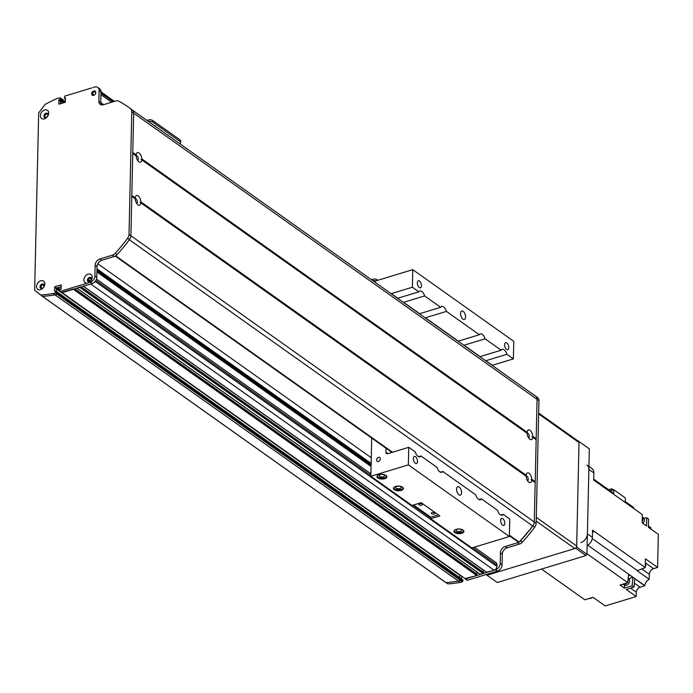<?xml version="1.0" encoding="UTF-8"?>
<svg xmlns="http://www.w3.org/2000/svg" width="693" height="693" viewBox="0 0 693 693"><rect width="100%" height="100%" fill="white"/><g stroke="black" fill="none" stroke-linecap="round" stroke-linejoin="round"><path stroke-width="1.04" d="M97.817 263.721L371.275 457.744M96.977 268.884L371.145 463.409M96.907 271.959L371.076 466.484M92.273 94.976L92.706 94.213A1.767 1.282 125.4 0 1 93.468 92.316A1.767 1.282 125.4 0 1 95.175 92.022A1.767 1.282 125.4 0 1 95.435 93.78M94.872 94.577A1.767 1.282 125.4 0 1 93.824 95.088L93.451 95.409M65.558 98.926L64.484 98.163L65.575 98.103L65.029 102.365L59.078 104.167L58.714 100.208L60.586 101.533L60.534 103.725L60.586 101.533L61.972 100.528L61.556 99.012L61.972 100.528L64.692 102.46M35.178 290.653L42.498 296.379A154.989 112.101 -54.6 0 0 55.033 294.854L57.588 293.598L57.536 292.238L55.743 291.077M56.28 291.346L56.618 288.557L61.296 286.651L56.809 288.019L56.28 291.346M61.703 292.377L73.64 288.912M76.828 288.149L80.041 286.963M83.229 286.209L90.731 284.009L494.135 570.226A3.318 2.4 -54.6 0 0 496.95 566.467L496.985 565.003A4.427 3.205 -54.6 0 0 495.885 562.499L474.307 547.193M89.085 278.17L89.666 278.447A1.767 1.282 125.4 0 1 90.939 278.447A1.767 1.282 125.4 0 1 91.207 280.206M90.636 281.003A1.767 1.282 125.4 0 1 88.895 281.341A1.767 1.282 125.4 0 1 88.487 280.015L88.08 279.513M46.812 117.134L46.674 117.169A1.767 1.282 125.4 0 1 45.391 117.178A1.767 1.282 125.4 0 1 45.366 114.986A1.767 1.282 125.4 0 1 47.436 114.284A1.767 1.282 125.4 0 1 47.843 115.601L47.843 115.731M44.153 285.377L43.98 285.793A1.767 1.282 125.4 0 1 43.824 286.85M43.261 287.647A1.767 1.282 125.4 0 1 41.511 287.985A1.767 1.282 125.4 0 1 41.251 286.218A1.767 1.282 125.4 0 1 42.862 284.918L43.46 284.286M486.555 572.262L494.135 570.226M480.154 574.211L483.168 573.561L483.419 572.271A2.382 1.724 125.4 0 1 483.342 570.096M465.116 578.603L476.767 575.511L477.018 574.211A2.382 1.724 125.4 0 1 476.94 572.037M459.745 574.973L459.684 577.564L459.78 574.999M42.386 296.353L445.911 582.596A154.989 112.101 -54.6 0 0 458.437 581.08L460.533 580.448L460.758 578.438L462.898 579.972L461.027 578.629M474.956 547.652L475.589 546.803M64.484 98.163L64.709 96.154L91.762 87.933M127.529 106.54L129.4 107.865A143.919 104.097 125.4 0 1 132.406 110.118A5.535 4.002 125.4 0 1 133.662 113.15L130.882 235.741A5.535 4.002 125.4 0 1 129.47 239.596A143.919 104.097 125.4 0 1 117.056 254.66A5.535 4.002 125.4 0 1 114.258 256.497L101.715 260.317A5.535 4.002 -54.6 0 0 97.029 266.58L96.786 277.321A5.535 4.002 125.4 0 1 92.1 283.593L62.153 292.689L465.557 578.915L61.842 292.654L60.282 291.363L87.335 283.142A5.033 3.647 125.4 0 1 83.905 279.496A5.033 3.647 125.4 0 1 88.15 274.125A5.033 3.647 125.4 0 1 92.204 276.975A5.033 3.647 125.4 0 1 88.565 282.77L90.237 282.259A5.535 4.002 -54.6 0 0 94.915 275.996L95.158 265.254A5.535 4.002 125.4 0 1 99.844 258.983L112.387 255.171A5.535 4.002 -54.6 0 0 115.185 253.326A143.919 104.097 -54.6 0 0 127.599 238.262A5.535 4.002 -54.6 0 0 129.011 234.416L131.791 111.824A5.535 4.002 -54.6 0 0 130.535 108.784A143.919 104.097 -54.6 0 0 127.529 106.54A143.919 104.097 -54.6 0 0 118.642 101.109A5.535 4.002 -54.6 0 0 115.887 100.953L103.344 104.773A5.535 4.002 125.4 0 1 100.251 104.4A5.535 4.002 125.4 0 1 98.882 101.282L99.125 90.54A5.535 4.002 -54.6 0 0 97.756 87.422A5.535 4.002 -54.6 0 0 94.664 87.049L92.992 87.561M62.734 103.058L59 99.827L58.714 100.208M59 99.827L59.823 99.584L61.694 100.909L61.972 100.528L60.1 99.203L59.823 99.584M60.1 99.203L60.126 98.034L65.48 101.836M40.757 295.019A154.989 112.101 -54.6 0 0 53.196 293.52L55.249 292.896L57.121 294.222L55.068 294.846A154.989 112.101 125.4 0 1 42.628 296.344L34.65 290.237L38.669 112.985L45.08 104.409A154.989 112.101 -54.6 0 1 57.623 98.311L60.126 98.034M55.033 294.854L458.437 581.08A154.989 112.101 -54.6 0 0 458.471 581.072L460.533 580.448L57.121 294.222L57.588 293.598L55.717 292.264L55.249 292.896M55.717 292.264L55.743 291.095L57.346 292.212M54.678 291.129L55.743 291.095M54.392 290.93L54.938 286.685L61.192 284.918L61.244 288.842L59.867 289.847L59.832 291.017L61.842 292.654M44.647 109.962A5.033 3.647 125.4 0 1 48.094 115.523A5.033 3.647 125.4 0 1 40.887 117.715A5.033 3.647 125.4 0 1 44.647 109.962M40.766 280.769A5.033 3.647 125.4 0 1 44.222 286.339A5.033 3.647 125.4 0 1 37.015 288.522A5.033 3.647 125.4 0 1 40.766 280.769M462.404 581.774L462.872 581.141L461.001 579.816L461.027 578.646L57.614 292.42L57.588 293.598L461.001 579.816L460.533 580.448L462.404 581.774L460.343 582.397L53.196 293.52M64.128 102.633L61.694 100.909L60.871 101.161L63.306 102.885M46.024 113.219A2.495 1.802 -54.6 0 0 44.083 115.194A2.495 1.802 -54.6 0 0 44.534 117.455A2.495 1.802 -54.6 0 0 47.445 116.459A2.495 1.802 -54.6 0 0 47.419 113.383A2.495 1.802 -54.6 0 0 46.024 113.219M47.618 113.565A2.495 1.802 -54.6 0 0 46.466 113.531A2.495 1.802 -54.6 0 0 44.586 115.333A2.495 1.802 -54.6 0 0 44.768 117.585M93.763 90.965A2.495 1.802 -54.6 0 0 91.814 92.931A2.495 1.802 -54.6 0 0 92.273 95.192A2.495 1.802 -54.6 0 0 95.184 94.196A2.495 1.802 -54.6 0 0 95.149 91.129A2.495 1.802 -54.6 0 0 93.763 90.965M95.357 91.303A2.495 1.802 -54.6 0 0 94.196 91.268A2.495 1.802 -54.6 0 0 92.316 93.07A2.495 1.802 -54.6 0 0 92.507 95.322M89.527 277.382A2.495 1.802 -54.6 0 0 87.587 279.357A2.495 1.802 -54.6 0 0 88.037 281.618A2.495 1.802 -54.6 0 0 90.948 280.622A2.495 1.802 -54.6 0 0 90.922 277.546A2.495 1.802 -54.6 0 0 89.527 277.382M88.565 282.77L87.335 283.142M91.121 277.728A2.495 1.802 -54.6 0 0 89.969 277.694A2.495 1.802 -54.6 0 0 88.089 279.496A2.495 1.802 -54.6 0 0 88.271 281.748M42.152 284.035A2.495 1.802 -54.6 0 0 40.203 286.001A2.495 1.802 -54.6 0 0 40.662 288.262A2.495 1.802 -54.6 0 0 43.572 287.274A2.495 1.802 -54.6 0 0 43.546 284.199A2.495 1.802 -54.6 0 0 42.152 284.035M43.746 284.373A2.495 1.802 -54.6 0 0 42.585 284.338A2.495 1.802 -54.6 0 0 40.705 286.148A2.495 1.802 -54.6 0 0 40.896 288.392M97.756 87.422L99.627 88.747A5.535 4.002 125.4 0 1 100.996 91.866L100.754 102.607A5.535 4.002 -54.6 0 0 101.317 104.877M377.867 280.267L377.174 279.773A3.318 1.568 -178.7 0 0 372.557 279.279L371.353 279.643M372.903 280.743A3.318 1.568 1.3 0 1 376.022 280.83M141.805 159.892A5.033 2.538 -106.9 0 1 138.895 161.841A5.033 2.538 -106.9 0 1 138.765 161.746A5.033 2.538 -106.9 0 1 136.166 155.89L136.183 154.911A5.033 2.538 -106.9 0 1 136.382 153.924A5.033 2.538 -106.9 0 1 139.458 153.257A5.033 2.538 -106.9 0 1 141.822 158.914L141.06 159.329L141.805 159.892L527.104 433.264L527.122 432.285A5.033 2.538 -106.9 0 1 527.321 431.297A5.033 2.538 -106.9 0 1 530.396 430.63A5.033 2.538 -106.9 0 1 532.761 436.287L531.999 436.703L532.744 437.266A5.033 2.538 -106.9 0 1 529.833 439.215A5.033 2.538 -106.9 0 1 529.703 439.119A5.033 2.538 -106.9 0 1 527.104 433.264M137.604 160.429A2.495 1.256 73.1 0 0 137.612 160.421A2.495 1.256 73.1 0 0 138.098 157.675A2.495 1.256 73.1 0 0 136.166 155.656A2.495 1.256 73.1 0 0 136.019 155.726M531.765 480.206A5.033 2.538 -106.9 0 1 528.854 482.163A5.033 2.538 -106.9 0 1 528.724 482.068A5.033 2.538 -106.9 0 1 526.126 476.212L526.152 475.233A5.033 2.538 -106.9 0 1 526.351 474.246A5.033 2.538 -106.9 0 1 529.426 473.579A5.033 2.538 -106.9 0 1 531.791 479.235L531.029 479.651L535.178 482.631L534.286 521.968A5.535 4.002 125.4 0 1 532.752 525.987A221.413 160.144 125.4 0 1 519.126 542.082L518.399 541.917M527.572 480.743A2.495 1.256 73.1 0 0 527.581 480.743A2.495 1.256 73.1 0 0 528.057 477.997A2.495 1.256 73.1 0 0 526.126 475.978A2.495 1.256 73.1 0 0 525.978 476.048L140.826 202.832A5.033 2.538 -106.9 0 1 137.916 204.79A5.033 2.538 -106.9 0 1 137.786 204.686A5.033 2.538 -106.9 0 1 135.187 198.83L135.213 197.86A5.033 2.538 -106.9 0 1 135.412 196.864A5.033 2.538 -106.9 0 1 138.487 196.206A5.033 2.538 -106.9 0 1 140.852 201.862L140.09 202.278M528.542 437.803A2.495 1.256 73.1 0 0 528.551 437.794A2.495 1.256 73.1 0 0 529.028 435.048A2.495 1.256 73.1 0 0 527.104 433.03A2.495 1.256 73.1 0 0 526.957 433.099M136.634 203.37A2.495 1.256 73.1 0 0 136.642 203.37A2.495 1.256 73.1 0 0 137.119 200.623A2.495 1.256 73.1 0 0 135.196 198.605A2.495 1.256 73.1 0 0 135.04 198.666L131.774 196.379M132.753 153.43L136.01 155.743M135.213 197.86L131.8 195.435L132.753 153.465L136.166 155.89M532.744 437.266L536.157 439.683L535.204 481.661L531.791 479.235M531.999 436.703L536.157 439.683M132.294 110.031A5.535 4.002 -54.6 0 1 133.662 113.15L132.77 152.486L136.183 154.911M532.761 436.287L536.174 438.712L535.706 439.336M140.826 202.832L526.126 476.212M532.752 525.987L129.34 239.761A5.535 4.002 -54.6 0 0 130.882 235.741L131.774 196.414L135.187 198.83M526.152 475.233L140.852 201.862M535.204 481.661L534.736 482.285L535.178 482.631M535.698 396.249L132.354 110.066L535.698 396.249A5.535 4.002 125.4 0 1 537.066 399.376L536.174 438.712M531.029 479.651L534.736 482.285M115.289 256.064L115.714 255.864A221.413 160.144 -54.6 0 0 115.835 255.726M141.822 158.914L527.122 432.285M141.06 159.329L526.949 433.125M466.987 579.928L465.557 578.915L495.512 569.811A5.535 4.002 -54.6 0 0 500.19 563.539L500.441 552.806A5.535 4.002 125.4 0 1 505.119 546.534L517.671 542.723A5.535 4.002 -54.6 0 0 518.693 542.29M519.248 541.952A5.535 4.002 -54.6 0 0 520.469 540.878A143.919 104.097 -54.6 0 0 532.882 525.814A5.535 4.002 -54.6 0 0 534.286 521.968L537.066 399.376A5.535 4.002 -54.6 0 0 535.819 396.335A143.919 104.097 -54.6 0 0 532.813 394.092A143.919 104.097 -54.6 0 0 529.755 392.03M462.898 579.972L462.872 581.141M461.616 576.299L461.555 578.898M532.813 394.092L534.684 395.417A143.919 104.097 125.4 0 1 537.69 397.661A5.535 4.002 125.4 0 1 538.937 400.701L536.157 523.293A5.535 4.002 125.4 0 1 534.745 527.139A143.919 104.097 125.4 0 1 522.331 542.203A5.535 4.002 125.4 0 1 519.542 544.048L506.99 547.86A5.535 4.002 -54.6 0 0 502.312 554.131L502.061 564.873A5.535 4.002 125.4 0 1 497.383 571.136L467.428 580.24M460.343 582.397A154.989 112.101 125.4 0 1 447.903 583.896L446.067 582.588M377.053 476.1A4.981 2.348 -178.7 0 0 377.815 476.975A4.981 2.348 -178.7 0 0 382.865 478.049A4.981 2.348 -178.7 0 0 386.789 476.316M377.798 477.945A4.981 2.348 1.3 0 1 376.931 476.585A4.981 2.348 1.3 0 1 381.964 474.35A4.981 2.348 1.3 0 1 386.893 476.81A4.981 2.348 1.3 0 1 383.35 478.976A4.981 2.348 1.3 0 1 377.798 477.945M384.182 475.034A2.72 1.282 -178.7 0 0 381.141 474.48A2.72 1.282 -178.7 0 0 379.21 475.658A2.72 1.282 -178.7 0 0 381.904 477.001A2.72 1.282 -178.7 0 0 384.65 475.788A2.72 1.282 -178.7 0 0 384.182 475.034M393.572 487.82A4.981 2.348 -178.7 0 0 394.343 488.695A4.981 2.348 -178.7 0 0 399.393 489.769A4.981 2.348 -178.7 0 0 403.317 488.045M394.317 489.674A4.981 2.348 1.3 0 1 393.451 488.305A4.981 2.348 1.3 0 1 398.484 486.07A4.981 2.348 1.3 0 1 403.413 488.53A4.981 2.348 1.3 0 1 399.878 490.696A4.981 2.348 1.3 0 1 394.317 489.674M400.701 486.763A2.72 1.282 -178.7 0 0 397.669 486.2A2.72 1.282 -178.7 0 0 395.738 487.387A2.72 1.282 -178.7 0 0 398.423 488.73A2.72 1.282 -178.7 0 0 401.178 487.508A2.72 1.282 -178.7 0 0 400.701 486.763M454.054 530.734A4.981 2.348 -178.7 0 0 454.816 531.609A4.981 2.348 -178.7 0 0 459.875 532.683A4.981 2.348 -178.7 0 0 463.799 530.959M454.799 532.579A4.981 2.348 1.3 0 1 453.932 531.219A4.981 2.348 1.3 0 1 458.965 528.984A4.981 2.348 1.3 0 1 463.894 531.444A4.981 2.348 1.3 0 1 460.351 533.61A4.981 2.348 1.3 0 1 454.799 532.579M461.183 529.677A2.72 1.282 -178.7 0 0 458.142 529.114A2.72 1.282 -178.7 0 0 456.211 530.292A2.72 1.282 -178.7 0 0 458.905 531.644A2.72 1.282 -178.7 0 0 461.659 530.422A2.72 1.282 -178.7 0 0 461.183 529.677M479.928 356.678L501.16 350.225A6.09 3.075 -106.9 0 1 502.2 349.359A6.09 3.075 -106.9 0 1 504.088 349.818A6.09 3.075 -106.9 0 1 506.912 354.296L513.383 358.896L513.79 341.328L412.777 269.664L375.285 281.055L375.251 282.406M371.717 438.063L370.85 476.264L408.35 464.873L408.749 447.306L387.716 453.698A2.218 1.603 125.4 0 1 386.477 453.551A2.218 1.603 125.4 0 1 385.932 452.295L386.018 448.215M378.543 457.389A2.287 1.655 125.4 0 1 379.825 457.536A2.287 1.655 125.4 0 1 379.851 460.36A2.287 1.655 125.4 0 1 377.174 461.269A2.287 1.655 125.4 0 1 376.758 459.199A2.287 1.655 125.4 0 1 378.543 457.389M370.85 476.264L412.006 505.466L421.145 502.685L439.856 515.956L430.708 518.736L471.864 547.938L509.355 536.538L408.35 464.873M430.708 518.736L430.743 517.177L413.565 504.989M430.743 517.177L438.322 514.873M422.124 503.993A1.793 0.849 -178.7 0 0 420.123 503.629A1.793 0.849 -178.7 0 0 418.849 504.409A1.793 0.849 -178.7 0 0 420.625 505.292A1.793 0.849 -178.7 0 0 422.435 504.487A1.793 0.849 -178.7 0 0 422.124 503.993M434.598 512.846A1.793 0.849 -178.7 0 0 432.597 512.473A1.793 0.849 -178.7 0 0 431.323 513.253A1.793 0.849 -178.7 0 0 433.09 514.137A1.793 0.849 -178.7 0 0 434.909 513.34A1.793 0.849 -178.7 0 0 434.598 512.846M397.626 298.285L418.858 291.822L412.378 287.231L412.777 269.664M418.858 291.822A6.09 3.075 -106.9 0 1 419.897 290.965A6.09 3.075 -106.9 0 1 421.786 291.424A6.09 3.075 -106.9 0 1 424.61 295.902L403.387 302.373M419.447 313.773L440.679 307.311L424.61 295.902M440.679 307.311A6.09 3.075 -106.9 0 1 441.718 306.453A6.09 3.075 -106.9 0 1 443.607 306.912A6.09 3.075 -106.9 0 1 446.431 311.391L425.207 317.853M458.108 341.199L479.339 334.736L446.431 311.391M479.339 334.736A6.09 3.075 -106.9 0 1 480.379 333.879A6.09 3.075 -106.9 0 1 482.267 334.338A6.09 3.075 -106.9 0 1 485.083 338.816L463.868 345.279M501.16 350.225L485.083 338.816M419.49 281.046A3.682 1.854 -106.9 0 1 421.422 284.771A3.682 1.854 -106.9 0 1 420.486 287.812A3.682 1.854 -106.9 0 1 417.636 284.832A3.682 1.854 -106.9 0 1 418.347 280.769A3.682 1.854 -106.9 0 1 419.49 281.046M506.782 342.974A3.682 1.854 -106.9 0 1 508.714 346.708A3.682 1.854 -106.9 0 1 507.778 349.74A3.682 1.854 -106.9 0 1 504.928 346.76A3.682 1.854 -106.9 0 1 505.639 342.697A3.682 1.854 -106.9 0 1 506.782 342.974M463.149 311.348A4.427 2.235 -106.9 0 1 465.479 315.835A4.427 2.235 -106.9 0 1 464.345 319.49A4.427 2.235 -106.9 0 1 460.923 315.904A4.427 2.235 -106.9 0 1 461.772 311.018A4.427 2.235 -106.9 0 1 463.149 311.348M513.383 358.896L492.351 365.289A2.218 1.603 -54.6 0 0 492.16 365.358M500.9 515.098L503.274 514.371L509.753 518.97L509.355 536.538M459.164 487.04A4.427 2.235 -106.9 0 1 461.486 491.528A4.427 2.235 -106.9 0 1 460.36 495.183A4.427 2.235 -106.9 0 1 456.938 491.597A4.427 2.235 -106.9 0 1 457.787 486.703A4.427 2.235 -106.9 0 1 459.164 487.04M415.505 456.73A3.682 1.854 -106.9 0 1 417.437 460.464A3.682 1.854 -106.9 0 1 416.502 463.496A3.682 1.854 -106.9 0 1 413.652 460.516A3.682 1.854 -106.9 0 1 414.362 456.453A3.682 1.854 -106.9 0 1 415.505 456.73M502.789 518.667A3.682 1.854 -106.9 0 1 504.729 522.392A3.682 1.854 -106.9 0 1 503.785 525.433A3.682 1.854 -106.9 0 1 500.944 522.453A3.682 1.854 -106.9 0 1 501.645 518.39A3.682 1.854 -106.9 0 1 502.789 518.667M418.598 456.696L420.972 455.977A6.09 3.075 -106.9 0 1 419.941 456.834A6.09 3.075 -106.9 0 1 415.228 451.897L408.749 447.306M479.08 499.61L481.453 498.891A6.09 3.075 -106.9 0 1 480.414 499.748A6.09 3.075 -106.9 0 1 475.701 494.811L442.792 471.457A6.09 3.075 -106.9 0 1 441.762 472.323A6.09 3.075 -106.9 0 1 437.049 467.385L420.972 455.977M506.912 354.296L485.689 360.767M503.274 514.371A6.09 3.075 -106.9 0 1 502.243 515.228A6.09 3.075 -106.9 0 1 497.531 510.291L481.453 498.891M440.419 472.184L442.792 471.457M391.155 293.693A2.218 1.603 125.4 0 1 391.346 293.624L412.378 287.231M538.643 413.92L579.019 442.567A2.218 1.603 -54.6 0 0 578.473 441.32L538.66 413.071M579.019 442.567L576.671 546.032L536.295 517.376M536.209 521.153L574.8 548.535A2.218 1.603 -54.6 0 0 576.671 546.032M574.8 548.535L487.924 574.947A1.109 0.52 1.3 0 1 486.382 574.783L486.088 574.575M594.429 531.505L594.429 531.514A509.26 368.338 125.4 0 1 592.506 532.267A509.26 368.338 125.4 0 0 594.429 531.505L592.558 530.18L592.394 537.344L587.404 533.809L588.868 469.386A7.753 5.605 125.4 0 0 586.954 465.012M642.264 517.212A4.21 3.041 125.4 0 1 642.437 518.39A4.21 3.041 125.4 0 1 642.212 519.698L642.324 514.596L595.564 481.41A509.26 368.338 125.4 0 1 595.564 481.41L593.693 480.093L593.858 472.929A7.753 5.605 -54.6 0 0 591.935 468.555L588.937 466.424M613.444 494.1A509.26 368.338 -54.6 0 0 613.383 493.13L593.71 479.166M625.251 501.55L633.584 507.458A509.26 368.338 -54.6 0 1 633.645 508.437M592.939 597.357L596.716 599.904M541.545 569.074L584.866 599.817L593.069 597.323L605.232 605.951L636.235 596.526L626.255 589.448L634 587.092A509.26 368.338 -54.6 0 0 634.788 578.716L644.759 585.793A509.26 368.338 -54.6 0 0 644.776 585.637A6.09 4.401 125.4 0 1 649.246 579.357L637.084 570.729A6.09 4.401 125.4 0 1 637.404 570.599A509.26 368.338 -54.6 0 0 645.244 567.567L645.443 558.818L657.596 567.446L653.577 568.667A4.981 3.604 125.4 0 0 649.358 574.315L649.246 579.357M622.981 584.121L625.311 583.411A4.21 3.041 125.4 0 1 622.981 584.121L620.018 585.022L624.384 588.123L632.129 585.767L634 587.092M586.954 553.716L627.763 582.666L625.311 583.411M621.3 584.632L621.266 585.906L621.292 584.632M622.565 584.251A4.21 3.041 -54.6 0 0 627 582.9M627.875 581.522A4.21 3.041 -54.6 0 0 628.17 578.534M627.763 582.666A509.26 368.338 -54.6 0 0 628.551 574.246L629.798 575.138A509.26 368.338 125.4 0 1 629.798 575.173L632.917 577.382A509.26 368.338 125.4 0 1 632.129 585.767M594.429 531.514L645.244 567.567M642.212 519.698L642.142 522.86L646.5 525.952L646.69 517.688L648.561 519.014L648.371 527.278L658.35 534.355L657.596 567.446M642.168 521.508A4.21 3.041 -54.6 0 0 643.061 518.832A4.21 3.041 -54.6 0 0 642.281 516.675M642.879 523.38A3.872 2.807 -54.6 0 0 643.45 517.879L642.801 517.42M643.884 518.295A509.26 368.338 125.4 0 1 646.69 517.688M648.405 526.039L650.866 527.789L650.84 529.028M644.759 585.793L640.072 587.214L634.381 583.177M630.561 588.14L636.33 592.229A4.427 3.205 125.4 0 1 640.072 587.214M636.33 592.229L636.235 596.526M628.438 575.588L629.798 575.173M628.438 575.545L629.798 575.138M632.917 577.382L628.664 578.672M624.454 585.169L624.384 588.123M589.7 598.345A3.041 2.2 -54.6 0 0 592.298 597.557M642.498 568.65A3.041 2.2 -54.6 0 0 644.334 567.931M645.261 566.848A3.041 2.2 -54.6 0 0 645.33 563.643M610.135 490.817L613.764 489.717L613.66 494.256M613.764 489.717L625.329 497.92L625.233 502.46M613.149 489.899L611.59 488.79L611.555 490.393M611.59 488.79L608.567 489.708M587.136 545.59A7.753 5.605 -54.6 0 0 592.394 537.344M587.404 533.809A7.753 5.605 125.4 0 1 580.847 542.584M623.57 584.563L624.228 585.031A3.872 2.807 -54.6 0 0 628.759 583.489A3.872 2.807 -54.6 0 0 628.716 578.707L628.187 578.334M577.962 440.956L579.045 441.588L576.654 547.002L575.718 548.258L487.006 575.225L486.573 574.887M579.045 441.588L589.336 448.891L586.936 554.305L576.654 547.002M575.718 548.258L586.001 555.561L497.297 582.518L487.006 575.225M586.001 555.561L586.936 554.305M589.336 448.891L578.153 440.895M180.145 139.977L180.111 141.545A3.318 1.568 1.3 0 1 180.682 142.455L180.726 140.887A3.318 1.568 -178.7 0 0 180.145 139.977L152.711 120.513A3.318 1.568 -178.7 0 0 148.094 120.019L146.899 120.391M180.682 142.455A3.318 1.568 1.3 0 1 179.582 143.581M180.111 141.545L152.677 122.081L152.711 120.513M148.441 121.483A3.318 1.568 1.3 0 1 152.677 122.081M159.399 129.262L154.634 125.875M155.076 125.745L155.067 126.187M371.101 465.28L96.933 270.764M96.959 269.759L371.127 464.275M371.127 464.301L96.959 269.776M371.11 465.064L96.942 270.539M42.862 284.918L43.98 285.707M43.113 284.762L44.092 285.455M44.005 284.78L43.416 284.355M92.628 94.499L93.607 95.201M92.706 94.213L93.919 95.071M98.882 101.282L103.664 104.669M100.935 94.577L111.72 102.226M57.614 292.403L460.758 578.438M56.332 288.938L459.745 575.155M56.618 288.557L59.841 290.843M57.441 288.305L59.858 290.02M57.718 287.985L59.97 289.579M57.995 287.656L60.43 289.379M73.354 289.284L476.767 575.511M73.926 289.111L477.044 575.138M74.688 288.877L477.061 574.367M74.809 288.842L477.018 574.211M77.018 288.175L480.422 574.402M79.756 287.344L483.168 573.561M80.327 287.171L483.445 573.189M81.09 286.937L483.463 572.418M81.211 286.902L483.419 572.271M83.42 286.226L486.824 572.453M95.184 281.41L496.95 566.467M88.124 279.418L90.514 281.107L88.124 279.409M88.418 279.773L90.411 281.185M88.487 280.015L90.272 281.28M89.666 278.447L91.363 279.66M95.877 280.414L370.868 475.528M412.751 505.24L430.725 517.992M472.609 547.704L496.985 565.003M42.498 296.379L445.911 582.596M100.97 93.113L113.184 101.776M59.113 104.158L58.636 103.82M56.341 288.643L54.47 287.318M56.809 288.019L54.938 286.685M61.33 285.195L60.88 284.884M92.1 283.593L90.237 282.259M96.786 277.321L94.915 275.996M97.029 266.58L95.158 265.254M101.715 260.317L99.844 258.983M114.258 256.497L112.387 255.171M117.056 254.66L115.185 253.326M129.47 239.596L127.599 238.262M536.157 523.293L129.011 234.416M538.937 400.701L131.791 111.824M132.406 110.118L130.535 108.784M100.996 91.866L99.125 90.54M377.157 280.492L377.174 279.773M372.557 279.279L372.531 280.483M115.714 255.864L392.498 452.243M509.39 535.178L519.126 542.082M497.383 571.136L495.512 569.811M535.819 396.335L537.69 397.661M532.882 525.814L534.745 527.139M520.469 540.878L522.331 542.203M517.671 542.723L519.542 544.048M505.119 546.534L506.99 547.86M500.441 552.806L502.312 554.131M500.19 563.539L502.061 564.873M485.871 360.689L492.351 365.289M391.346 293.624L397.825 298.215M425.398 317.784L458.307 341.129M464.05 345.209L480.128 356.618M385.932 452.295L387.837 453.655M403.569 302.295L419.646 313.704M644.776 585.637L587.794 545.209M637.404 570.599L592.264 538.574M593.858 472.929L588.868 469.386M641.77 568.927L649.358 574.315M645.348 562.829L653.577 568.667M148.094 120.019L148.068 121.223M371.127 464.171L96.959 269.646M103.543 104.712L100.754 102.729M462.811 579.79L55.665 290.904M480.232 574.376L76.906 288.21M486.633 572.427L83.307 286.261M370.911 473.83L96.466 279.106M445.781 582.57L42.377 296.344M65.497 101.628L59.988 97.722M114.458 101.395L100.996 91.84M64.302 98.137L65.558 99.03M518.529 542.229L509.372 535.732M391.935 452.408L115.237 256.089M467.117 580.206L465.254 578.88"/></g></svg>
